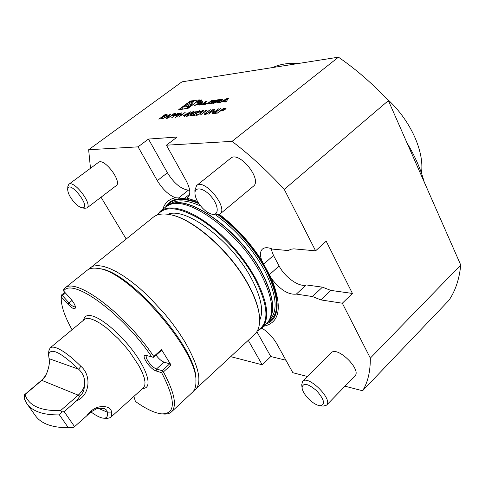 <?xml version="1.0" encoding="UTF-8"?>
<svg xmlns="http://www.w3.org/2000/svg" width="485" height="485" viewBox="0 0 485 485"><rect width="100%" height="100%" fill="white"/><g stroke="black" fill="none" stroke-linecap="round" stroke-linejoin="round"><path stroke-width="0.73" d="M170.835 113.957L166.822 118.364L166.361 118.407L167.677 116.988L165.561 117.206L162.396 118.813L170.859 113.993M171.551 117.879L177.831 113.193L179.935 113.138L179.11 114.133L176.552 115.424L174.885 115.666L171.551 117.879M183.015 115.757L190.86 111.677L184.336 116.576L185.361 115.515L183.015 115.757M189.665 116.03L196.51 111.168L189.665 116.03M202.56 110.835L200.032 111.744L203.209 110.337L203.785 110.471L203.063 111.435L201.136 112.496L200.317 113.69L196.437 115.448L195.813 115.321L196.625 114.187L197.086 114.139L196.595 114.775L197.11 114.945L199.79 113.781L200.347 113.029L199.559 112.914L202.603 111.483L202.997 110.913L202.56 110.835M205.925 112.684L210.302 109.677L205.591 113.266L205.1 113.951L205.573 114.078L207.816 113.126L213.236 109.355L209.326 112.332L204.937 114.581L204.264 114.442L204.652 113.714L206.04 112.908M213.649 113.587L220.669 108.549L214.813 113.023L216.91 112.805L216.237 113.32L213.649 113.587M187.78 108.579L199.396 99.904L190.253 101.05L178.741 109.616L187.78 108.579M148.458 139.062L177.152 137.037L166.434 145.191L232.072 141.359L338.451 57.181L181.96 81.838L88.64 149.738L138.049 146.852L148.458 139.062L167.422 172.769L157.304 180.65C162.633 189.405 168.707 195.103 175.521 197.753C168.968 199.129 164.718 202.972 162.772 209.296M228.374 98.503L226.622 98.722L219.281 102.705L222.021 101.747L225.246 101.365L224.767 102.056L226.034 101.911L228.374 98.503M222.439 99.334L217.644 99.813L212.824 103.463L213.982 103.323L215.316 102.317L218.044 101.989L217.213 102.947L218.383 102.808L219.553 101.686L218.79 101.601L221.366 100.547L222.548 99.546M216.104 100.104L211.496 100.668L206.907 103.978L211.618 103.499L214.716 101.547L211.769 101.898L211.084 102.42L212.873 102.202L212.485 102.499L208.859 103.311L210.635 101.656L211.721 101.147L215.492 100.959L216.213 100.31M203.373 103.96L207.18 101.092L206.058 101.232L201.287 104.815L205.519 104.317L206.483 103.59L203.373 103.96L203.676 104.536M197.613 102.584C199.899 101.886 201.299 100.995 201.827 99.922C199.862 100.043 198.292 100.898 197.11 102.474L197.613 102.584M199.268 105.051L200.438 104.918L202.863 101.62L201.245 101.82L194.188 105.651L196.777 104.736L199.765 104.378L199.268 105.051M217.153 113.229L223.7 108.222L226.168 108.161L225.361 109.198L222.591 110.586L220.675 110.859L217.153 113.229M208.598 114.102L214.612 109.204L213.164 112.714L218.777 108.755L212.26 113.726L213.709 110.21L208.598 114.102M205.452 110.628L207.386 109.992L200.463 114.933L206.258 110.544L205.452 110.628M198.711 111.247L195.594 112.538L199.39 110.75L199.947 110.859L199.044 112.017L192.715 115.291L195.091 115.048L194.43 115.545L190.963 115.897L198.529 112.108L199.111 111.332L198.711 111.247M186.864 116.424L186.379 116.309L188.544 114.078L193.563 111.386L194.073 111.501L191.957 113.72L186.864 116.424M175.485 117.479L181.79 112.769L179.644 114.648L182.142 114.387L185.173 112.399L178.844 117.134L181.493 114.872L179.001 115.133L175.485 117.479M167.664 118.273L173.921 113.617L175.994 113.563L175.17 114.551L172.63 115.836L170.981 116.079L167.664 118.273M158.856 119.177L165.058 114.581L167.113 114.521L166.306 115.497L162.984 116.915L161.802 118.873L161.293 118.928L162.475 116.97L158.856 119.177M261.815 328.084C267.962 332.019 272.928 337.208 276.705 343.647L292.861 372.722L307.484 376.505M344.962 386.199L362.58 390.758C367.788 382.55 370.37 371.674 370.334 358.118L342.331 303.222L352.425 293.437L326.175 241.178L315.614 250.836L293.861 248.86L290.667 249.248L288.417 250.593L272.418 249.084C267.956 247.259 264.622 247.265 262.409 249.102C260.045 251.424 259.845 255.262 261.809 260.609C250.048 242.373 235.94 226.98 219.481 214.431M285.92 360.234L270.806 356.542L262.203 364.793L248.284 340.361M230.805 356.675L262.203 364.793M370.334 358.118L460.75 265.034C459.307 279.227 455.36 290.994 448.904 300.342L362.58 390.758M460.75 265.034L388.388 100.613L284.271 189.392L315.614 250.836M388.388 100.613C372.638 83.747 355.99 69.276 338.451 57.181M86.954 207.962L116.176 185.694C122.553 181.881 103.996 157.346 98.485 162.378L68.809 184.324C73.896 179.595 92.938 204.476 86.954 207.962L84.59 208.308L81.759 207.707C79.904 207.271 77.752 205.846 75.308 203.433C70.452 198.213 67.906 193.527 67.67 189.374C68.9 178.134 93.023 209.599 81.759 207.707M138.049 146.852L157.304 180.65M88.64 149.738L90.489 168.289M101.038 197.231L126.136 238.929M326.581 405.151L354.874 375.984C362.034 369.843 337.16 345.55 331.243 352.813L302.634 381.343C308.102 374.487 333.322 399.47 326.581 405.151L323.186 406.09L320.088 405.787C316.505 405.242 312.582 402.835 308.327 398.579C304.61 394.614 302.519 391.025 302.046 387.818C303.01 382.362 307.939 383.392 316.832 390.916C324.453 399.798 325.538 404.757 320.088 405.787M342.331 303.222L320.918 299.918L312.479 296.553L296.341 294.098C288.466 295.001 280.191 289.83 271.521 278.596L261.809 260.609M263.828 326.211C280.039 322.707 282.603 306.835 271.521 278.596M266.441 323.768C280.233 319.33 281.221 297.032 266.126 269.387C254.091 247.853 238.293 229.66 218.729 214.806M198.413 202.882C181.772 196.34 170.823 197.734 165.567 207.065M175.521 197.753L184.524 198.347L186.761 198.05L187.889 197.395C190.938 194.358 190.35 188.768 186.125 180.632L166.434 145.191M197.565 201.469L186.761 198.05M284.271 189.392C267.447 171.102 250.048 155.091 232.072 141.359M219.893 214.134L253.315 186.301C262.797 179.747 239.008 150.295 230.636 158.28L196.625 185.549C204.427 177.995 228.847 208.059 219.893 214.134L214.946 214.904L211.842 214.188C208.938 213.461 205.901 211.502 202.73 208.32C197.935 203.185 195.346 198.232 194.958 193.454C194.6 186.052 204.379 188.022 211.648 197.098C219.044 206.064 218.99 216.013 211.842 214.188M257.244 331.061L261.548 328.333L266.35 323.853L268.969 320.555C274.407 310.473 271.606 294.795 260.572 273.522C238.935 231.975 187.622 194.946 169.113 205.022L165.47 207.137L160.335 211.242L157.019 215.104M261.548 328.333C270.09 319.397 268.053 302.658 255.443 278.117L249.999 268.981L243.682 259.845L236.638 250.915L229.011 242.397L220.996 234.498L212.776 227.386L204.543 221.227L196.48 216.146L188.762 212.23L181.56 209.55L175.006 208.126L169.223 207.956L164.312 209.017L160.335 211.242M257.505 330.57C269.599 323.446 268.678 306.059 254.74 278.402C242.397 255.85 220.59 232.194 200.487 219.45C179.268 206.907 164.948 205.397 157.54 214.916M259.639 320.403C263.937 311.012 261.088 296.844 251.097 277.899C231.351 240.475 185.403 206.44 167.913 214.279M193.582 391.025L254.625 334.444C258.366 330.934 260.008 325.35 259.542 317.681L259.499 317.069C258.808 307.769 255.013 296.802 248.114 284.161C230.745 251.848 193.733 219.014 171.187 214.897L170.593 214.77C163.069 213.2 157.304 214.012 153.29 217.207L88.47 269.424M259.542 317.681C258.844 308.321 255.025 297.275 248.077 284.543C230.575 251.994 193.279 218.905 170.593 214.77M195.413 389.704C202.403 382.192 198.808 366.084 184.627 341.385L178.65 332.104L171.866 322.731L164.421 313.474L148.264 296.177L139.935 288.545L131.696 281.815L123.73 276.135L116.218 271.612L109.307 268.32L103.141 266.301L97.825 265.556L93.435 266.077L90.04 267.799M270.86 248.49L273.491 255.437L279.093 265.956C284.871 277.287 299.39 287.575 306.193 284.919L296.341 294.098M306.193 284.919L322.428 287.15L330.891 290.418L352.425 293.437M322.428 287.15L312.479 296.553M288.745 250.302L288.417 250.593M167.422 172.769C173.945 183.251 180.923 189.059 188.362 190.187L189.665 190.205M270.806 356.542L256.85 331.734M90.871 411.874C96.175 415.772 100.377 417.87 103.487 418.179C106.736 418.391 108.04 416.385 107.391 412.159L106.658 410.146L104.566 408.582L98.91 408.231L96.806 408.612M98.91 408.231L96.976 408.564L90.574 412.135L86.73 415.833C95.309 402.853 111.617 405.248 111.423 412.074L107.391 412.159L98.182 408.328M64.165 411.644L76.515 400.859L79.837 396.318C82.65 393.687 84.147 390.437 84.335 386.563L82.226 390.619L79.346 394.178L60.534 410.625L62.068 411.868L64.165 411.644L74.557 426.642L73.053 427.697L68.337 427.691L59.425 414.899C43.232 415.136 32.368 411.365 26.82 403.581L24.25 398.694L24.42 394.838L24.977 394.584C28.779 405.715 40.631 411.062 60.534 410.625M84.335 386.563C85.524 379.628 83.632 373.85 78.655 369.224C60.661 352.14 50.634 347.278 48.561 354.638L49.058 358.657C49.9 361.61 49.264 366.133 47.148 372.213L45.451 376.087L42.85 379.434L24.977 394.584M47.148 372.213L45.208 376.069L42.407 379.591L24.42 394.838M59.425 414.899L62.068 411.868M26.82 403.581L35.447 415.724C40.643 423.029 50.313 427.006 64.45 427.661L68.337 427.691M73.053 427.697L67.409 427.764M111.423 412.074C111.841 414.748 111.489 416.597 110.368 417.621L107.167 418.476L103.487 418.179M86.73 415.833L74.557 426.642M48.561 354.638L48.803 350.952L50.113 347.909C51.319 346.921 53.259 346.86 55.945 347.733C62.413 350.037 70.731 356.226 80.892 366.308C91.507 375.123 90.319 395.293 76.515 400.859M80.892 366.308L78.655 369.224L49.058 358.657M50.113 347.909L84.42 319.494C85.796 318.36 87.888 318.148 90.701 318.845L95.151 320.524L100.334 323.459L106.063 327.563L118.255 338.645L124.233 345.199L129.81 352.08L138.886 365.714L142.038 371.928L144.106 377.415L145.027 381.986L144.797 385.478L143.451 387.788L110.368 417.621M153.775 356.475L161.499 349.612L161.438 350.437L153.727 357.287L153.254 357.299L153.775 356.475C124.518 312.91 74.932 276.48 64.675 288.266L63.711 289.193L63.62 290.994L70.264 298.311C73.611 302.173 75.357 305.289 75.496 307.654C74.781 309.776 72.223 308.593 67.821 304.101L61.298 296.911L61.419 295.056L64.826 292.322M65.499 293.061L62.371 295.565L69.009 302.876C71.95 305.974 74.035 307.241 75.266 306.684L75.375 306.568M83.499 320.252L84.032 318.718C85.063 315.826 87.706 314.88 91.956 315.88C102.402 318.336 121.929 335.28 134.957 353.565C148.077 371.868 151.708 387.048 144.16 388.285L142.566 388.582M146.894 355.608L146.591 355.784C144.227 357.342 152.151 367.848 156.491 368.946L162.099 370.692L169.72 363.823L171.035 365.029L163.421 371.904L162.305 371.771L161.669 372.704L156.152 370.97C150.12 369.394 140.104 354.359 145.785 355.329L153.254 357.299M156.085 355.19C158.783 358.827 161.438 361.149 164.063 362.149L169.72 363.823M62.371 295.565L61.389 295.68M61.298 296.911L61.243 297.62C60.977 305.611 64.578 316.311 72.053 329.733M133.878 396.415L135.424 401.441C145.985 409 154.757 413.147 161.735 413.887C175.885 414.075 175.867 400.349 161.669 372.704M151.884 357.069C122.135 312.946 72.113 277.147 63.62 290.994M162.305 371.771L162.099 370.692M161.499 349.612L171.035 365.029M61.243 297.62L61.419 295.056M163.421 371.904C174.521 392.632 177.213 405.945 171.49 411.844C169.58 413.59 166.901 414.317 163.463 414.032L161.735 413.887M171.49 411.844L192.496 392.244C194.837 390.055 195.982 386.593 195.922 381.847C198.486 351.589 128.204 270.278 97.891 268.435C93.205 267.69 89.61 268.314 87.112 270.315L64.675 288.266M97.891 268.435L99.613 268.72C129.477 270.569 198.383 350.279 195.885 380.101L195.922 381.847M406.994 142.893C414.972 156.134 420.713 169.18 424.217 182.027M272.709 67.542C279.997 64.165 288.575 62.814 298.457 63.486M194.958 193.454L194.885 190.265L196.625 185.549M302.046 387.818L301.725 384.732L302.634 381.343M67.67 189.374L67.839 186.495L68.809 184.324M385.448 97.497C409.582 118.316 424.739 151.162 421.441 173.109M182.002 108.713L181.166 109.337M190.678 101.844L190.253 101.05M197.51 101.31L196.395 101.45M183.403 108.967C187.41 108.688 197.359 102.383 196.116 100.922C195.261 98.576 180.468 106.658 181.972 108.646L183.403 108.967M183.081 107.064L189.95 106.257L194.073 101.013L183.081 107.064M192.115 103.505L186.349 106.682M226.756 99.176L225.616 100.825L223.185 101.116L226.756 99.176L227.247 100.14M226.119 101.789L225.616 100.825M223.421 101.577L223.185 101.116M225.561 101.965L225.246 101.365M227.453 99.849L227.138 99.922M227.222 99.88L226.622 98.722M218.79 101.601L219.123 102.244L218.814 101.601M217.941 100.395L217.644 99.813M218.947 101.304L220.572 100.074L217.832 100.407L216.219 101.632L219.044 101.492M216.498 102.177L216.219 101.632M213.145 102.729L212.873 102.202M211.987 102.311L211.769 101.898M206.325 101.735L206.058 101.232M197.965 102.317C199.814 101.753 200.954 101.038 201.372 100.165L197.965 102.317M200.687 100.674L201.026 100.292L200.099 100.359L197.838 102.05L199.268 101.25L199.159 101.892L200.687 100.674L199.293 101.08L200.62 100.492M200.069 104.96L199.765 104.378M201.833 102.929L201.245 101.82M201.323 102.268L200.147 103.857L197.892 104.129L201.323 102.268L201.766 103.111M200.596 104.705L200.147 103.857M198.129 104.572L197.892 104.129M220.681 110.859L224.858 109.252L225.331 108.622L223.524 108.676L223.7 108.222M223.821 108.458L225.949 108.04M225.143 109.355L225.307 108.785M223.524 108.676L221.348 110.344L223.5 110.277M214.152 113.532L214.813 113.029L216.534 113.096M212.442 113.587L213.709 110.21L214.546 109.586M205.216 114.048L205.573 114.078M205.701 114.314L206.471 114.108M204.367 114.539L204.652 113.714M204.779 113.945L205.519 113.326M206.119 110.556L206.416 110.095M206.537 110.325L207.01 110.277M202.002 110.962L203.209 110.337M203.336 110.568L203.797 110.604M195.922 115.412L196.625 114.187M196.722 115L197.11 114.945M197.231 115.175L197.977 115.012M200.184 113.781L200.347 113.029M199.996 112.908L200.22 112.417M200.341 112.647L201.348 112.411M202.948 111.52L202.991 111.065M198.153 111.374L199.39 110.75M199.511 110.98L199.965 111.004M194.721 115.327L192.715 115.291M191.727 115.824L192.739 115.339M198.947 112.09L199.111 111.332M186.482 116.4L187.901 114.89M192.327 112.029L193.563 111.386M193.685 111.611L194.091 111.641M192.509 113.29L193.388 112.187L192.927 111.871L188.992 114.03L187.198 115.842L189.708 114.993L193.266 111.962M187.198 115.842L188.204 116.024M183.7 115.691L184.567 115.23M188.798 113.011L189.75 112.508M188.883 113.163L184.542 115.181L186.47 115M184.542 115.181L186.016 115.024L188.774 112.956M179.05 115.127L179.656 114.672M182.214 114.612L179.644 114.648M174.939 115.66L175.54 115.212M177.674 113.623L177.831 113.193M177.946 113.417L179.777 113.047M179.104 114.139L179.159 113.575L177.619 113.629L175.528 115.187L178.674 114.181L179.159 113.575M175.528 115.187L177.274 115.181M171.041 116.073L174.739 114.599L175.224 113.999L173.703 114.048L171.623 115.6L173.339 115.6M173.763 114.042L173.921 113.617M174.036 113.842L175.837 113.472M175.182 114.545L175.224 113.999M166.719 118.37L167.677 116.988M165.712 117.194L166.458 116.764M169.677 114.909L170.387 114.496M166.428 116.709L168.216 116.752L169.647 114.854L166.428 116.709L168.095 116.533L169.647 114.854M162.202 117L162.79 116.564M164.906 115L165.058 114.581M165.179 114.793L166.943 114.43M161.56 118.898L162.475 116.97M166.343 115.472L166.361 114.951L164.839 115.006L162.772 116.533L165.894 115.539L166.361 114.951M162.772 116.533L164.494 116.527M269.417 319.791C275.559 309.933 272.982 294.062 261.694 272.176C239.851 230.114 187.683 193.242 169.932 204.694M268.969 320.555L269.818 319.106C275.237 309.06 272.473 293.473 261.53 272.346C240.075 231.09 189.126 194.37 170.671 204.397L169.113 205.022M267.611 322.513C280.172 315.117 279.518 297.39 265.641 269.327C253.594 247.805 237.802 229.678 218.256 214.958M198.88 203.603C183.294 197.322 172.66 198.153 166.973 206.089M268.775 320.882L269.733 319.991C278.402 310.933 276.571 294.237 264.24 269.896C251.891 247.92 235.758 229.641 215.837 215.061M200.742 206.101C186.755 199.771 176.437 199.189 169.78 204.355L168.756 205.173M279.093 265.956L269.314 274.783M273.491 255.437L263.622 264.234M330.891 290.418L320.918 299.918M189.659 194.224L184.524 198.347M188.362 190.187L178.377 198.177M41.304 380.61L41.831 380.367L78.261 395.19L79.837 396.318M67.821 304.101L72.029 300.427M164.063 362.149L156.491 368.946L156.152 370.97M218.177 102.832L217.947 102.39M221.803 100.213L221.366 99.358M220.251 101.171L220.057 100.789M220.723 100.947L220.475 100.468M209.162 103.893L208.859 103.311M211.642 103.493L211.387 103.008M212.745 103.002L212.485 102.499M207.671 104.051L207.337 103.42M210.254 101.941L209.981 101.426M211.745 101.147L211.496 100.668M213.157 100.971L212.86 100.401M215.479 100.959L215.049 100.134M67.712 427.776L64.45 427.661M196.655 101.947L196.116 100.922M182.275 109.21L181.972 108.646M218.559 102.674L218.22 102.032M221.075 100.747L220.748 100.116M209.023 103.905L208.689 103.275M201.554 100.498L201.372 100.165M197.734 102.565L197.559 102.232"/></g></svg>
